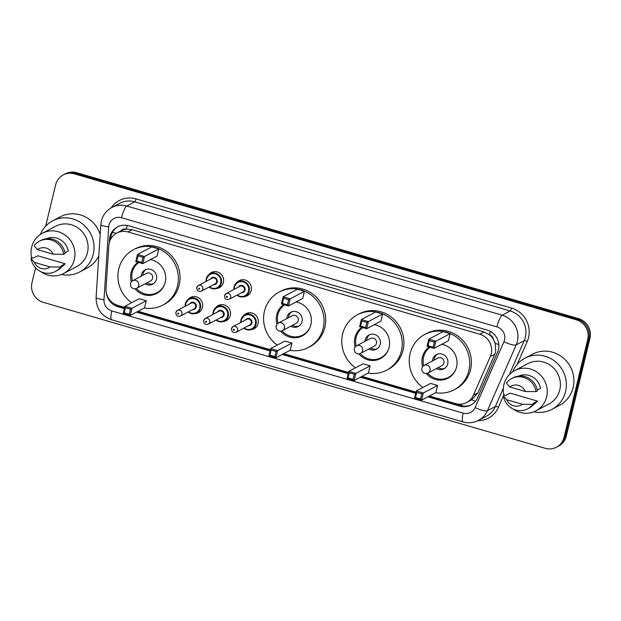<?xml version="1.0" encoding="UTF-8"?>
<svg xmlns="http://www.w3.org/2000/svg" width="621" height="621" viewBox="0 0 621 621"><rect width="100%" height="100%" fill="white"/><g stroke="black" fill="none" stroke-linecap="round" stroke-linejoin="round"><path stroke-width="0.93" d="M243.548 315.724A8.57 8.182 62.1 0 1 246.056 313.628A8.57 8.182 62.1 0 1 255.091 314.661A8.57 8.182 62.1 0 1 258.095 323.533A8.57 8.182 62.1 0 1 254.074 328.773A8.57 8.182 62.1 0 1 250.931 329.666M215.743 307.636A8.57 8.182 62.1 0 1 218.25 305.54A8.57 8.182 62.1 0 1 227.286 306.572A8.57 8.182 62.1 0 1 230.29 315.452A8.57 8.182 62.1 0 1 226.269 320.684A8.57 8.182 62.1 0 1 223.125 321.577M187.938 299.555A8.57 8.182 62.1 0 1 190.445 297.459A8.57 8.182 62.1 0 1 199.473 298.491A8.57 8.182 62.1 0 1 202.485 307.364A8.57 8.182 62.1 0 1 198.464 312.604A8.57 8.182 62.1 0 1 195.32 313.496M208.85 274.637A8.57 8.182 62.1 0 1 211.35 272.541A8.57 8.182 62.1 0 1 220.385 273.574A8.57 8.182 62.1 0 1 223.389 282.446A8.57 8.182 62.1 0 1 219.368 287.686A8.57 8.182 62.1 0 1 216.224 288.579M236.655 282.726A8.57 8.182 62.1 0 1 239.163 280.622A8.57 8.182 62.1 0 1 248.19 281.655A8.57 8.182 62.1 0 1 251.202 290.535A8.57 8.182 62.1 0 1 247.174 295.767A8.57 8.182 62.1 0 1 244.037 296.667M429.422 395.996L455.496 403.58A16.061 15.346 -117.9 0 0 466.713 402.486L471.719 399.808L477.929 392.845L494.883 354.117L495.721 351.54L495.201 343.18L493.338 339.159A5.356 5.115 -117.9 0 0 489.464 334.703A16.061 3.485 -73.8 0 1 490.349 331.389M466.713 402.486A16.061 15.346 -117.9 0 0 473.381 395.251L490.334 356.524A16.061 15.346 -117.9 0 0 491.203 353.931A16.061 15.346 -117.9 0 0 479.847 334.261L128.004 231.959A16.061 15.346 -117.9 0 0 116.795 233.054A16.061 15.346 -117.9 0 0 108.838 245.598L106.051 288.439A16.061 15.346 -117.9 0 0 117.819 305.392L124.689 307.387M489.464 334.703L489.201 334.626A16.061 15.346 62.1 0 1 493.338 339.159M120.916 230.872A16.061 15.346 62.1 0 1 120.986 230.833A16.061 15.346 62.1 0 1 126.552 229.18L126.288 229.102A5.356 5.115 -117.9 0 0 120.916 230.872M489.201 334.626L484.054 332.033L132.219 229.731L126.552 229.18M138.095 311.292L270.352 349.747M283.758 353.644L348.552 372.484M361.958 376.38L416.008 392.099M427.838 396.835L459.742 406.111A16.061 15.346 -117.9 0 0 470.959 405.008A16.061 15.346 -117.9 0 0 477.627 397.782L497.545 352.278A16.061 15.346 -117.9 0 0 498.415 349.685A16.061 15.346 -117.9 0 0 487.058 330.015L128.679 225.803A16.061 15.346 -117.9 0 0 117.462 226.906A16.061 15.346 -117.9 0 0 109.506 239.45L109.296 242.671M45.651 226.191L55.665 184.794A16.061 15.346 62.1 0 1 63.202 174.975A16.061 15.346 62.1 0 1 74.419 173.88L576.35 319.823A16.061 15.346 62.1 0 1 587.714 339.501L564.031 437.386A16.061 15.346 62.1 0 1 556.486 447.205A16.061 15.346 62.1 0 1 545.269 448.308L43.338 302.357A16.061 15.346 62.1 0 1 31.982 282.687L35.583 267.783M63.202 174.975L65.446 173.795A16.061 15.346 62.1 0 1 76.662 172.692L578.593 318.643A16.061 15.346 62.1 0 1 589.95 338.313L566.267 436.206L565.149 436.796A16.061 15.346 62.1 0 1 557.604 446.615A16.061 15.346 62.1 0 0 565.149 436.796L588.832 338.903L565.149 436.796L564.031 437.386M578.593 318.643L577.476 319.233A16.061 15.346 62.1 0 1 588.832 338.903A16.061 15.346 62.1 0 0 577.476 319.233L75.545 173.282L577.476 319.233L576.35 319.823M64.328 174.385A16.061 15.346 62.1 0 1 75.545 173.282A16.061 15.346 62.1 0 0 64.328 174.385M106.276 292.413A16.061 15.346 -117.9 0 0 118.006 306.743L124.394 308.598M136.519 312.122L270.057 350.958M282.182 354.482L348.257 373.695M360.382 377.219L415.713 393.31M110.6 239.287L110.631 238.852A16.061 15.346 62.1 0 1 118.029 226.618M124.604 307.744L119.123 306.153A16.061 15.346 62.1 0 1 114.947 304.243M471.51 404.706A16.061 15.346 62.1 0 1 460.86 405.513L428.964 396.245M415.923 392.449L361.5 376.629M348.466 372.833L283.3 353.885M270.267 350.097L137.637 311.532M566.267 436.206A16.061 15.346 62.1 0 1 558.729 446.025L556.486 447.205M512.659 371.808A28.915 27.619 62.1 0 1 524.916 358.208A28.915 27.619 62.1 0 1 555.399 361.686A28.915 27.619 62.1 0 1 565.552 391.641A28.915 27.619 62.1 0 1 551.976 409.317A28.915 27.619 62.1 0 1 533.835 411.808M524.916 358.208L532.476 354.203A28.915 27.619 62.1 0 1 562.96 357.688A28.915 27.619 62.1 0 1 573.105 387.644A28.915 27.619 62.1 0 1 559.537 405.319L551.976 409.317M503.996 395.43A22.76 21.743 62.1 0 1 503.957 384.523A22.76 21.743 62.1 0 1 514.646 370.613A22.76 21.743 62.1 0 1 538.64 373.353A22.76 21.743 62.1 0 1 546.627 396.928A22.76 21.743 62.1 0 1 535.939 410.838A22.76 21.743 62.1 0 1 513.093 408.983M514.646 370.613L527.803 363.65A22.76 21.743 62.1 0 1 551.79 366.39A22.76 21.743 62.1 0 1 559.777 389.965A22.76 21.743 62.1 0 1 549.096 403.875L535.939 410.838M537.437 401.081L533.245 403.301L534.339 403.619L532.942 404.364A17.132 16.371 62.1 0 1 527.71 408.835A17.132 16.371 62.1 0 1 503.367 395.763L504.764 395.018L505.867 395.336L510.066 393.116L537.437 401.081A16.061 15.346 62.1 0 1 533.711 404.403M522.354 404.263A10.712 10.231 62.1 0 1 506.682 399.707L522.354 404.263L532.942 404.364M506.682 399.707L503.367 395.763M534.339 403.619A17.132 16.371 62.1 0 1 529.115 408.09L527.71 408.835M537.274 390.05L540.526 388.335A16.061 15.346 62.1 0 0 518.714 376.07M509.763 386.961A10.712 10.231 62.1 0 1 525.436 391.517L509.763 386.961L506.449 383.017A17.132 16.371 62.1 0 1 511.681 378.546A17.132 16.371 62.1 0 1 536.024 391.618L537.421 390.873A17.132 16.371 62.1 0 0 513.078 377.801L511.681 378.546M525.436 391.517L536.024 391.618M422.963 387.426A31.322 29.924 62.1 0 1 410.108 353.559A31.322 29.924 62.1 0 1 424.818 334.416A31.322 29.924 62.1 0 1 457.84 338.189A31.322 29.924 62.1 0 1 468.839 370.636A31.322 29.924 62.1 0 1 454.13 389.786A31.322 29.924 62.1 0 1 435.647 392.705M424.818 334.416L426.495 333.524A31.322 29.924 62.1 0 1 459.524 337.296A31.322 29.924 62.1 0 1 470.516 369.743A31.322 29.924 62.1 0 1 455.806 388.893L454.13 389.786M441.725 344.313A18.203 17.396 62.1 0 1 456.536 367.058A18.203 17.396 62.1 0 1 447.989 378.189A18.203 17.396 62.1 0 1 426.278 373.485M422.637 366.607A18.203 17.396 62.1 0 1 422.404 357.137A18.203 17.396 62.1 0 1 429.367 346.968M434.312 342.086L429.29 340.626L428.055 345.726L433.078 347.186L434.312 342.086L435.841 341.208L434.118 348.342L448.393 340.789L450.116 333.648L443.091 331.606L428.816 339.167L435.841 341.208L450.116 333.648M421.783 393.885L416.761 392.425L415.527 397.525L420.549 398.985L421.783 393.885L423.312 393.008L421.581 400.149L435.857 392.588L437.588 385.455L430.555 383.405L416.28 390.966L423.312 393.008L437.588 385.455M433.078 347.186L434.118 348.342L427.085 346.301L428.816 339.167L429.29 340.626M420.549 398.985L421.581 400.149L414.556 398.1L416.28 390.966L416.761 392.425M415.527 397.525L414.556 398.1M428.055 345.726L427.085 346.301M423.701 365.622A17.667 16.883 62.1 0 1 423.607 356.912A17.667 16.883 62.1 0 1 430.143 347.193M441.64 344.36A17.667 16.883 62.1 0 1 443.208 344.639M436.439 368.548A8.034 7.669 -117.9 0 0 444.884 355.6A8.034 7.669 -117.9 0 0 432.433 360.98M456.016 368.827A17.667 16.883 62.1 0 1 448.44 377.343A17.667 16.883 62.1 0 1 427.69 373.159M428.04 372.996L441.896 365.66A4.285 4.091 -117.9 0 0 442.408 358.604A4.285 4.091 -117.9 0 0 437.89 358.092L424.034 365.427A4.285 4.285 0 0 0 424.842 373.322A4.285 4.285 0 0 0 428.04 372.996A4.285 4.091 -117.9 0 0 427.023 365.132A4.285 4.091 -117.9 0 0 424.034 365.427M437.285 354.242A8.034 7.669 -117.9 0 0 434.11 360.087M438.123 367.663A8.034 7.669 -117.9 0 0 444.745 368.331M355.499 367.811A31.322 29.924 62.1 0 1 342.652 333.943A31.322 29.924 62.1 0 1 357.354 314.8A31.322 29.924 62.1 0 1 390.384 318.573A31.322 29.924 62.1 0 1 401.376 351.02A31.322 29.924 62.1 0 1 386.673 370.17A31.322 29.924 62.1 0 1 368.183 373.089M357.354 314.8L359.039 313.908A31.322 29.924 62.1 0 1 392.061 317.68A31.322 29.924 62.1 0 1 403.06 350.135A31.322 29.924 62.1 0 1 388.35 369.278L386.673 370.17M374.269 324.698A18.203 17.396 62.1 0 1 389.08 347.442A18.203 17.396 62.1 0 1 380.533 358.573A18.203 17.396 62.1 0 1 358.822 353.869M355.181 346.992A18.203 17.396 62.1 0 1 354.948 337.521A18.203 17.396 62.1 0 1 361.911 327.352M366.856 322.47L361.833 321.01L360.599 326.11L365.622 327.57L366.856 322.47L368.385 321.593L366.654 328.726L380.929 321.173L382.66 314.032L375.627 311.99L361.352 319.551L368.385 321.593L382.66 314.032M354.319 374.269L349.305 372.81L348.07 377.91L353.085 379.369L354.319 374.269L355.849 373.392L354.125 380.533L368.4 372.973L370.124 365.839L363.099 363.79L348.823 371.35L355.849 373.392L370.124 365.839M365.622 327.57L366.654 328.726L359.629 326.685L361.352 319.551L361.833 321.01M353.085 379.369L354.125 380.533L347.1 378.484L348.823 371.35L349.305 372.81M348.07 377.91L347.1 378.484M360.599 326.11L359.629 326.685M356.237 346.006A17.667 16.883 62.1 0 1 356.151 337.296A17.667 16.883 62.1 0 1 362.687 327.577M374.184 324.744A17.667 16.883 62.1 0 1 375.744 325.024M368.983 348.932A8.034 7.669 -117.9 0 0 377.421 335.984A8.034 7.669 -117.9 0 0 364.969 341.364M388.552 349.212A17.667 16.883 62.1 0 1 380.983 357.727A17.667 16.883 62.1 0 1 360.234 353.551M360.584 353.38L374.44 346.044A4.285 4.091 -117.9 0 0 374.944 338.988A4.285 4.091 -117.9 0 0 370.426 338.476L356.578 345.812A4.285 4.285 0 0 0 357.385 353.706A4.285 4.285 0 0 0 360.584 353.38A4.285 4.091 -117.9 0 0 359.567 345.517A4.285 4.091 -117.9 0 0 356.578 345.812M369.821 334.626A8.034 7.669 -117.9 0 0 366.654 340.471M370.659 348.047A8.034 7.669 -117.9 0 0 377.281 348.715M277.3 345.074A31.322 29.924 62.1 0 1 264.453 311.206A31.322 29.924 62.1 0 1 279.155 292.056A31.322 29.924 62.1 0 1 312.184 295.829A31.322 29.924 62.1 0 1 323.176 328.284A31.322 29.924 62.1 0 1 308.466 347.426A31.322 29.924 62.1 0 1 289.984 350.345M279.155 292.056L280.839 291.171A31.322 29.924 62.1 0 1 313.861 294.944A31.322 29.924 62.1 0 1 324.853 327.391A31.322 29.924 62.1 0 1 310.151 346.541L308.466 347.426M296.062 301.961A18.203 17.396 62.1 0 1 310.88 324.705A18.203 17.396 62.1 0 1 302.334 335.837A18.203 17.396 62.1 0 1 280.622 331.133M276.974 324.255A18.203 17.396 62.1 0 1 276.749 314.785A18.203 17.396 62.1 0 1 283.712 304.608M288.649 299.733L283.634 298.274L282.4 303.366L287.414 304.826L288.649 299.733L290.186 298.856L288.454 305.99L302.73 298.437L304.453 291.296L297.428 289.254L283.153 296.807L290.186 298.856L304.453 291.296M276.12 351.533L271.098 350.073L269.863 355.173L274.886 356.633L276.12 351.533L277.649 350.655L275.926 357.789L290.201 350.236L291.924 343.095L284.899 341.053L270.624 348.614L277.649 350.655L291.924 343.095M287.414 304.826L288.454 305.99L281.429 303.948L283.153 296.807L283.634 298.274M274.886 356.633L275.926 357.789L268.893 355.748L270.624 348.614L271.098 350.073M269.863 355.173L268.893 355.748M282.4 303.366L281.429 303.948M278.037 323.269A17.667 16.883 62.1 0 1 277.952 314.56A17.667 16.883 62.1 0 1 284.488 304.841M295.976 302.008A17.667 16.883 62.1 0 1 297.544 302.28M290.783 326.196A8.034 7.669 -117.9 0 0 299.221 313.24A8.034 7.669 -117.9 0 0 286.77 318.627M310.353 326.475A17.667 16.883 62.1 0 1 302.784 334.991A17.667 16.883 62.1 0 1 282.035 330.807M282.384 330.644L296.24 323.308A4.285 4.091 -117.9 0 0 296.745 316.252A4.285 4.091 -117.9 0 0 292.227 315.74L278.371 323.067A4.285 4.285 0 0 0 279.186 330.97A4.285 4.285 0 0 0 282.384 330.644A4.285 4.091 -117.9 0 0 281.367 322.78A4.285 4.091 -117.9 0 0 278.371 323.067M291.622 311.889A8.034 7.669 -117.9 0 0 288.454 317.735M292.46 325.311A8.034 7.669 -117.9 0 0 299.081 325.971M131.644 302.722A31.322 29.924 62.1 0 1 118.79 268.854A31.322 29.924 62.1 0 1 133.499 249.704A31.322 29.924 62.1 0 1 166.521 253.477A31.322 29.924 62.1 0 1 177.513 285.932A31.322 29.924 62.1 0 1 162.811 305.074A31.322 29.924 62.1 0 1 144.32 307.993M133.499 249.704L135.176 248.819A31.322 29.924 62.1 0 1 168.198 252.592A31.322 29.924 62.1 0 1 179.197 285.039A31.322 29.924 62.1 0 1 164.487 304.189L162.811 305.074M150.406 259.609A18.203 17.396 62.1 0 1 165.217 282.353A18.203 17.396 62.1 0 1 156.671 293.485A18.203 17.396 62.1 0 1 134.959 288.781M131.318 281.903A18.203 17.396 62.1 0 1 131.085 272.433A18.203 17.396 62.1 0 1 138.048 262.256M142.993 257.373L137.971 255.914L136.736 261.014L141.759 262.473L142.993 257.373L144.522 256.504L142.791 263.638L157.066 256.085L158.797 248.943L151.765 246.902L137.497 254.455L144.522 256.504L158.797 248.943M130.457 309.18L125.442 307.721L124.208 312.813L129.222 314.273L130.457 309.18L131.986 308.303L130.263 315.437L144.538 307.884L146.261 300.743L139.236 298.701L124.961 306.254L131.986 308.303L146.261 300.743M141.759 262.473L142.791 263.638L135.766 261.596L137.497 254.455L137.971 255.914M129.222 314.273L130.263 315.437L123.237 313.395L124.961 306.254L125.442 307.721M124.208 312.813L123.237 313.395M136.736 261.014L135.766 261.596M132.382 280.917A17.667 16.883 62.1 0 1 132.289 272.208A17.667 16.883 62.1 0 1 138.825 262.481M150.321 259.656A17.667 16.883 62.1 0 1 151.881 259.927M145.12 283.844A8.034 7.669 -117.9 0 0 153.566 270.888A8.034 7.669 -117.9 0 0 141.114 276.275M164.689 284.123A17.667 16.883 62.1 0 1 157.121 292.638A17.667 16.883 62.1 0 1 136.372 288.454M136.721 288.291L150.577 280.956A4.285 4.091 -117.9 0 0 151.082 273.9A4.285 4.091 -117.9 0 0 146.572 273.38L132.715 280.715A4.285 4.285 0 0 0 133.523 288.618A4.285 4.285 0 0 0 136.721 288.291A4.285 4.091 -117.9 0 0 135.704 280.428A4.285 4.091 -117.9 0 0 132.715 280.715M145.966 269.53A8.034 7.669 -117.9 0 0 142.791 275.382M146.797 282.951A8.034 7.669 -117.9 0 0 153.418 283.618M40.342 234.474A28.915 27.619 62.1 0 1 52.599 220.866A28.915 27.619 62.1 0 1 83.082 224.352A28.915 27.619 62.1 0 1 93.235 254.307A28.915 27.619 62.1 0 1 79.659 271.982A28.915 27.619 62.1 0 1 61.518 274.474M52.599 220.866L60.159 216.869A28.915 27.619 62.1 0 1 100.191 234.49M31.679 258.095A22.76 21.743 62.1 0 1 31.64 247.189A22.76 21.743 62.1 0 1 42.329 233.279A22.76 21.743 62.1 0 1 66.323 236.019A22.76 21.743 62.1 0 1 74.31 259.594A22.76 21.743 62.1 0 1 63.621 273.504A22.76 21.743 62.1 0 1 40.776 271.641M42.329 233.279L55.486 226.316A22.76 21.743 62.1 0 1 79.472 229.056A22.76 21.743 62.1 0 1 87.46 252.631A22.76 21.743 62.1 0 1 76.779 266.541L63.621 273.504M65.12 263.746L60.92 265.967L62.022 266.285L60.625 267.022A17.132 16.371 62.1 0 1 55.393 271.493A17.132 16.371 62.1 0 1 31.05 258.429L32.447 257.684L33.55 258.002L37.741 255.782L65.12 263.746A16.061 15.346 62.1 0 1 61.394 267.069M50.037 266.929A10.712 10.231 62.1 0 1 34.365 262.373L50.037 266.929L60.625 267.022M34.365 262.373L31.05 258.429M62.022 266.285A17.132 16.371 62.1 0 1 56.79 270.756L55.393 271.493M64.957 252.716L68.209 250.993A16.061 15.346 62.1 0 0 46.396 238.736M98.801 255.891A28.915 27.619 62.1 0 1 87.219 267.977L79.659 271.982M37.446 249.626A10.712 10.231 62.1 0 1 53.119 254.183L37.446 249.626L34.132 245.683A17.132 16.371 62.1 0 1 39.364 241.212A17.132 16.371 62.1 0 1 63.707 254.276L65.104 253.539A17.132 16.371 62.1 0 0 40.761 240.467L39.364 241.212M53.119 254.183L63.707 254.276M494.883 354.117L490.334 356.524M112.44 232.464A16.061 2.577 3.7 0 0 116.492 233.217M461.488 405.684A16.061 3.485 -73.8 0 1 461.776 404.061M471.719 399.808A16.061 3.78 23.6 0 0 475.5 401.282M495.201 343.18A16.061 3.78 23.6 0 0 498.81 344.663M126.288 229.102A16.061 3.485 -73.8 0 1 127.266 225.47M484.054 332.033L479.847 334.261M477.929 392.845L473.381 395.251M132.219 229.731L128.004 231.959M504.516 339.998A10.712 10.231 -117.9 0 0 496.947 326.887L121.499 217.715A10.712 10.231 -117.9 0 0 108.993 224.996A10.712 10.231 -117.9 0 0 108.722 226.812L103.986 299.648A10.712 10.231 -117.9 0 0 111.827 310.95L463.204 413.12A10.712 10.231 -117.9 0 0 475.127 407.57L503.942 341.729A10.712 10.231 -117.9 0 0 504.516 339.998M121.499 217.715A10.712 2.321 106.2 0 1 126.769 206.04L502.21 315.204A21.417 20.462 62.1 0 1 517.355 341.441A21.417 20.462 62.1 0 1 516.198 344.888L524.171 340.665A21.417 20.462 -117.9 0 0 525.335 337.219A21.417 20.462 -117.9 0 0 510.19 310.981L134.741 201.817A21.417 20.462 -117.9 0 0 119.791 203.277L111.811 207.499A21.417 20.462 62.1 0 1 126.769 206.04L134.741 201.817A2.678 0.582 -73.8 0 0 136.061 198.899L511.51 308.063A2.678 0.582 -73.8 0 1 510.19 310.981L502.21 315.204A10.712 2.321 106.2 0 0 496.947 326.887M111.811 207.499C106.424 210.488 102.946 214.99 101.386 220.998L100.835 224.631A10.712 1.716 3.7 0 0 108.722 226.812M511.51 308.063A24.095 23.016 62.1 0 1 528.541 337.576A24.095 23.016 62.1 0 1 527.237 341.457L517.208 364.364M503.864 394.863L503.507 395.693M503.398 395.934L498.422 407.298A24.095 23.016 62.1 0 1 477.813 420.712M111.151 207.864A24.095 23.016 62.1 0 1 136.061 198.899M587.714 339.501L589.95 338.313M74.419 173.88L76.662 172.692M503.942 341.729A10.712 2.523 23.6 0 0 516.198 344.888L487.384 410.729L495.364 406.507L503.39 388.156M475.127 407.57A10.712 2.523 23.6 0 0 487.384 410.729A21.417 20.462 62.1 0 1 478.488 420.37L486.468 416.148A21.417 20.462 -117.9 0 0 495.364 406.507A2.678 0.629 -156.4 0 1 498.422 407.298M509.29 374.673L524.171 340.665A2.678 0.629 -156.4 0 1 527.237 341.457M100.835 224.631L96.092 297.475A10.712 1.716 3.7 0 0 103.986 299.648M111.827 310.95A10.712 2.321 106.2 0 0 111.64 319.753L463.01 421.923C468.389 423.413 473.551 422.893 478.488 420.37M463.204 413.12A10.712 2.321 106.2 0 0 463.01 421.923M460.86 405.513L459.742 406.111M119.123 306.153L118.006 306.743M110.631 238.852L109.506 239.45M233.907 289.464A8.034 7.669 62.1 0 1 246.335 282.881A8.034 7.669 62.1 0 1 245.388 296.108A8.034 7.669 62.1 0 1 236.919 295.146M237.276 294.952A7.499 7.165 -117.9 0 0 248.516 291.133A7.499 7.165 -117.9 0 0 243.215 281.95A7.499 7.165 -117.9 0 0 234.264 289.277M238.355 287.112A3.749 3.579 62.1 0 1 245 290.108A3.749 3.579 62.1 0 1 241.359 292.786M229.141 299.26L242.85 292.002A3.214 3.066 -117.9 0 0 243.23 286.708A3.214 3.066 -117.9 0 0 239.846 286.32L226.129 293.586A3.214 3.066 62.1 0 1 230.647 297.296A3.214 3.066 62.1 0 1 229.141 299.26C226.176 299.99 224.647 298.786 224.53 295.643L226.129 293.586A3.214 3.066 62.1 0 0 224.623 295.542M226.432 296.644A0.536 0.512 -117.9 0 0 226.812 297.304A0.536 0.512 -117.9 0 0 227.433 296.939A0.536 0.512 -117.9 0 0 227.061 296.279A0.536 0.512 -117.9 0 0 226.432 296.644M214.121 271.68L210.061 273.83L206.273 278.759L206.087 281.391A8.034 7.669 62.1 0 1 218.53 274.793A8.034 7.669 62.1 0 1 217.583 288.028A8.034 7.669 62.1 0 1 209.106 287.057M209.463 286.871A7.499 7.165 -117.9 0 0 220.711 283.044A7.499 7.165 -117.9 0 0 215.409 273.861A7.499 7.165 -117.9 0 0 206.459 281.189M210.55 279.023A3.749 3.579 62.1 0 1 217.195 282.019A3.749 3.579 62.1 0 1 213.554 284.705M201.328 291.179L215.045 283.913A3.214 3.066 -117.9 0 0 215.425 278.619A3.214 3.066 -117.9 0 0 212.04 278.239L198.324 285.497A3.214 3.066 62.1 0 1 202.842 289.215A3.214 3.066 62.1 0 1 201.328 291.179C198.371 291.909 196.834 290.698 196.725 287.562L198.324 285.497A3.214 3.066 62.1 0 0 196.818 287.461M198.627 288.563A0.536 0.512 -117.9 0 0 199.007 289.215A0.536 0.512 -117.9 0 0 199.628 288.85A0.536 0.512 -117.9 0 0 199.248 288.198A0.536 0.512 -117.9 0 0 198.627 288.563M240.995 319.823A8.034 7.669 62.1 0 1 253.236 315.879A8.034 7.669 62.1 0 1 252.281 329.114A8.034 7.669 62.1 0 1 243.812 328.144M244.169 327.958A7.499 7.165 -117.9 0 0 255.417 324.131A7.499 7.165 -117.9 0 0 250.116 314.948A7.499 7.165 -117.9 0 0 241.165 322.276M245.256 320.11A3.749 3.579 62.1 0 1 251.901 323.114A3.749 3.579 62.1 0 1 248.26 325.792M249.751 325A3.214 3.066 -117.9 0 0 250.131 319.714A3.214 3.066 -117.9 0 0 246.747 319.326L233.03 326.584A3.214 3.066 62.1 0 1 237.54 330.302A3.214 3.066 62.1 0 1 236.034 332.266L249.751 325M231.517 328.548A3.214 3.066 62.1 0 1 233.03 326.584L231.431 328.649C231.555 331.8 233.092 333.011 236.034 332.266M234.334 329.937A0.536 0.512 -117.9 0 0 233.954 329.285A0.536 0.512 -117.9 0 0 233.333 329.65A0.536 0.512 -117.9 0 0 233.706 330.302A0.536 0.512 -117.9 0 0 234.334 329.937M240.808 322.462A8.034 7.669 62.1 0 1 240.987 319.869L240.785 322.478M213.189 311.742A8.034 7.669 62.1 0 1 225.431 307.799A8.034 7.669 62.1 0 1 224.476 321.026A8.034 7.669 62.1 0 1 216.007 320.056M216.364 319.869A7.499 7.165 -117.9 0 0 227.604 316.05A7.499 7.165 -117.9 0 0 222.302 306.867A7.499 7.165 -117.9 0 0 213.36 314.195M217.443 312.029A3.749 3.579 62.1 0 1 224.096 315.026A3.749 3.579 62.1 0 1 220.455 317.704M221.945 316.92A3.214 3.066 -117.9 0 0 222.326 311.626A3.214 3.066 -117.9 0 0 218.934 311.237L205.225 318.495A3.214 3.066 62.1 0 1 209.735 322.214A3.214 3.066 62.1 0 1 208.229 324.178L221.945 316.92M203.711 320.459A3.214 3.066 62.1 0 1 205.225 318.495L203.618 320.56C203.75 323.72 205.287 324.923 208.229 324.178M206.529 321.857A0.536 0.512 -117.9 0 0 206.149 321.197A0.536 0.512 -117.9 0 0 205.52 321.562A0.536 0.512 -117.9 0 0 205.9 322.221A0.536 0.512 -117.9 0 0 206.529 321.857M213.003 314.381A8.034 7.669 62.1 0 1 213.182 311.789M193.209 296.597L189.157 298.748L185.369 303.677A8.034 7.669 62.1 0 1 197.625 299.71A8.034 7.669 62.1 0 1 196.671 312.945A8.034 7.669 62.1 0 1 188.202 311.975M188.559 311.789A7.499 7.165 -117.9 0 0 199.799 307.962A7.499 7.165 -117.9 0 0 194.497 298.779A7.499 7.165 -117.9 0 0 185.547 306.106M189.638 303.941A3.749 3.579 62.1 0 1 196.283 306.937A3.749 3.579 62.1 0 1 192.642 309.623M194.132 308.831A3.214 3.066 -117.9 0 0 194.513 303.537A3.214 3.066 -117.9 0 0 191.128 303.149L177.412 310.415A3.214 3.066 62.1 0 1 181.93 314.125A3.214 3.066 62.1 0 1 180.424 316.089L194.132 308.831M175.906 312.379A3.214 3.066 62.1 0 1 177.412 310.415L175.813 312.479C175.945 315.631 177.482 316.834 180.424 316.089M178.724 313.768A0.536 0.512 -117.9 0 0 178.343 313.116A0.536 0.512 -117.9 0 0 177.715 313.473A0.536 0.512 -117.9 0 0 178.095 314.133A0.536 0.512 -117.9 0 0 178.724 313.768M185.198 306.293A8.034 7.669 62.1 0 1 185.369 303.7M120.986 230.833L116.795 233.054M96.092 297.475C96.123 308.528 101.301 315.949 111.64 319.753M448.44 377.343L451.444 375.759M380.983 357.727L383.98 356.144M302.784 334.991L305.78 333.399M157.121 292.638L160.117 291.047M249.44 293.966L245.388 296.108L240.055 296.745L236.896 295.154M233.892 289.471L234.078 286.84L237.874 281.911L241.926 279.768M221.635 285.877L217.583 288.028L212.25 288.664L209.091 287.065M248.827 312.767L244.767 314.917L240.979 319.846M243.797 328.152L246.979 329.759L252.281 329.114L256.341 326.964M221.022 304.686L216.962 306.828L213.174 311.758L212.98 314.389M215.992 320.071L219.174 321.67L224.476 321.026L228.536 318.884M188.179 311.983L191.369 313.582L196.671 312.945L200.73 310.795M185.369 303.677L185.174 306.308"/></g></svg>
